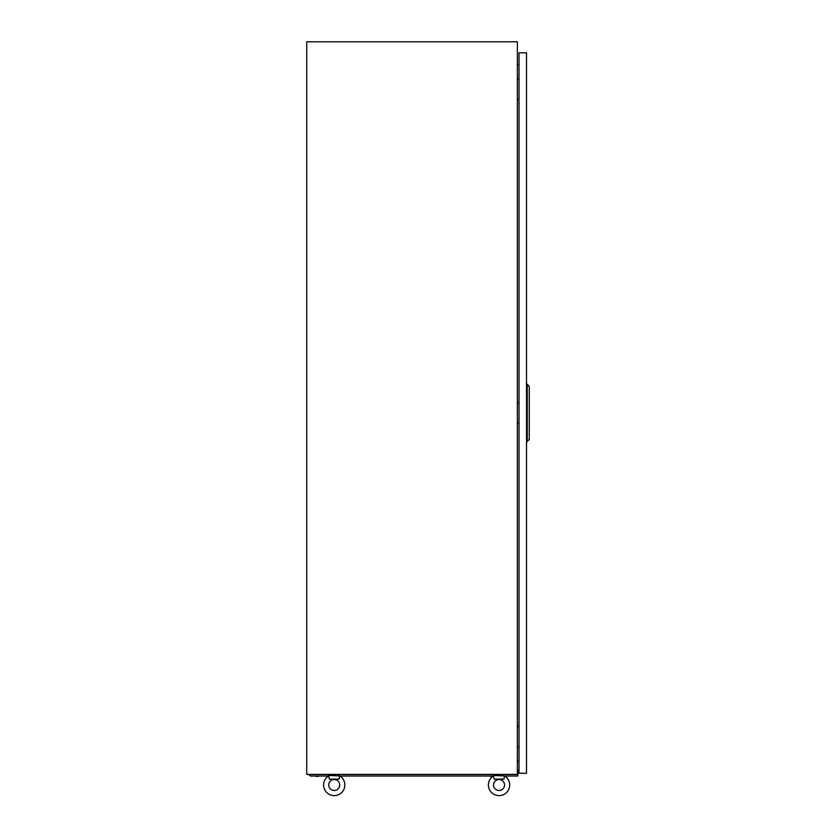 <?xml version="1.0" encoding="UTF-8"?>
<svg xmlns="http://www.w3.org/2000/svg" width="836" height="836" viewBox="0 0 836 836"><rect width="100%" height="100%" fill="white"/><g stroke="black" fill="none" stroke-linecap="round" stroke-linejoin="round"><path stroke-width="1.25" d="M517.359 41.8L306.739 41.8L306.739 774.376L517.359 774.376L517.359 41.8M519.01 64.529L517.359 64.675M519.01 761.481L517.359 761.345M493.668 776.163L493.543 775.484L504.536 775.912A10.617 10.617 0 0 1 499.04 795.621A10.617 10.617 0 0 1 493.543 775.912L494.16 779.142L503.92 779.142L504.411 776.163M493.365 776.027L339.886 776.027A10.617 10.617 0 0 1 334.212 795.621A10.617 10.617 0 0 1 328.538 776.027L310.386 776.027L308.557 774.491L329.812 774.491M323.595 785.004A10.617 10.617 0 0 1 328.715 775.912L329.332 779.142L339.092 779.142L339.583 776.163M328.715 785.004A5.486 5.486 0 0 1 334.212 779.518A5.486 5.486 0 0 1 339.698 785.004A5.486 5.486 0 0 1 334.212 790.49A5.486 5.486 0 0 1 328.715 785.004A5.486 5.486 0 0 1 334.212 779.518A5.486 5.486 0 0 1 339.698 785.004A5.486 5.486 0 0 1 334.212 790.49A5.486 5.486 0 0 1 328.715 785.004M328.841 776.163L328.715 775.484L339.709 775.912A10.617 10.617 0 0 1 344.829 785.004M338.507 775.484L338.611 774.376M329.509 775.484L329.812 774.376M493.553 785.004A5.486 5.486 0 0 1 499.04 779.518A5.486 5.486 0 0 1 504.536 785.004A5.486 5.486 0 0 1 499.04 790.49A5.486 5.486 0 0 1 493.553 785.004M503.345 775.484L503.439 774.376M494.348 775.484L494.651 774.376M518.895 79.347L519.01 76.41M517.359 79.347L519.01 79.347M519.01 99.494L517.359 99.494M518.895 726.578L519.01 723.652M517.359 726.578L519.01 726.578M519.01 746.726L517.359 746.726M518.895 402.962L519.01 400.036M517.359 402.962L519.01 402.962M519.01 423.11L517.359 423.11M519.01 773.279L526.513 773.279L526.513 52.793L519.01 52.793L519.01 773.279M527.244 441.795L527.244 384.278L529.261 386.483L529.261 439.59L526.513 441.795M527.244 384.278L526.513 384.278M517.359 770.531L517.902 770.531L517.902 776.027L504.714 776.027M517.902 774.084L517.359 774.084M338.611 774.491L494.651 774.491M503.439 774.491L517.902 774.491M490.544 776.393L492.822 776.393M316.008 776.393L318.349 776.393"/></g></svg>
